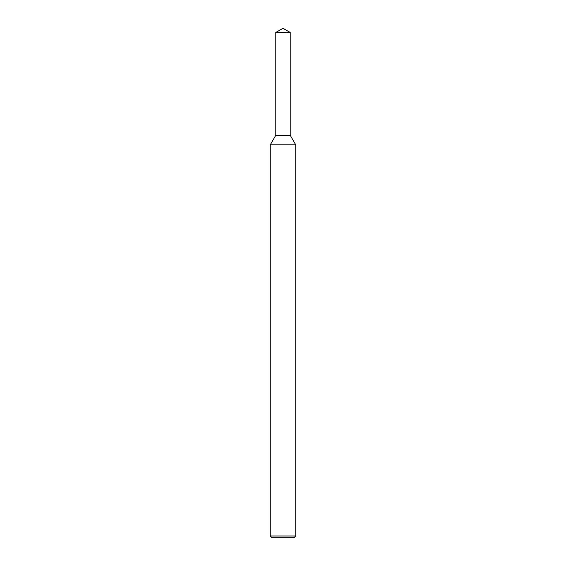 <?xml version="1.0" encoding="UTF-8"?>
<svg xmlns="http://www.w3.org/2000/svg" width="566" height="566" viewBox="0 0 566 566"><rect width="100%" height="100%" fill="white"/><g stroke="black" fill="none" stroke-linecap="round" stroke-linejoin="round"><path stroke-width="0.85" d="M275.784 32.467L275.784 135.274L290.216 135.274L295.735 144.832L270.265 144.832L275.784 135.274L290.216 135.274L290.216 32.467L275.784 32.467L283 28.3L290.216 32.467M295.735 536.002L294.037 537.7L271.963 537.7L270.265 536.002L295.735 536.002L295.735 144.832M270.265 536.002L270.265 144.832"/></g></svg>
